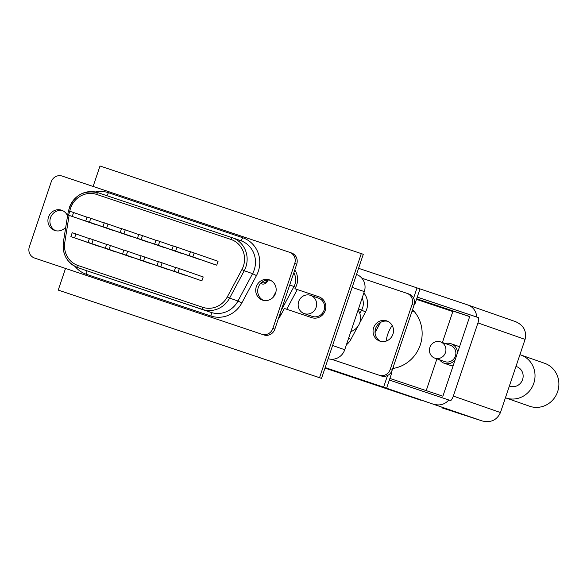 <?xml version="1.0" encoding="UTF-8"?>
<svg xmlns="http://www.w3.org/2000/svg" width="587" height="587" viewBox="0 0 587 587"><rect width="100%" height="100%" fill="white"/><g stroke="black" fill="none" stroke-linecap="round" stroke-linejoin="round"><path stroke-width="0.88" d="M267.804 280.058A4.821 4.593 109.3 0 1 260.709 283.382M261.824 282.347A3.449 3.28 -70.7 0 0 266.872 280.146M316.107 307.397A9.649 9.187 -70.7 0 0 310.574 295.371A9.649 9.187 -70.7 0 0 298.68 301.557A9.649 9.187 -70.7 0 0 304.213 313.583A9.649 9.187 -70.7 0 0 316.107 307.397M304.213 313.583L312.167 316.364A9.649 9.187 -70.7 0 0 324.061 310.178A9.649 9.187 -70.7 0 0 318.536 298.152L310.574 295.371M358.077 310.105A13.78 13.127 109.3 0 1 359.809 322.623A13.78 13.127 109.3 0 1 350.857 331.56M356.5 274.459A13.78 13.127 109.3 0 1 364.307 291.607L344.738 349.742A13.78 13.127 109.3 0 1 328.148 358.708M294.755 270.005A16.539 15.746 109.3 0 1 296.714 284.849A16.539 15.746 109.3 0 1 295.569 287.491L294.901 288.745L318.763 296.743A11.028 10.5 109.3 0 1 318.888 296.787A11.028 10.5 109.3 0 1 325.198 310.53A11.028 10.5 109.3 0 1 311.726 317.648L284.357 308.469L280.938 314.859A16.539 15.746 109.3 0 1 278.495 318.323M93.12 186.446L100.003 165.996L363.294 254.281L321.529 378.38L58.238 290.095L65.524 268.442M294.901 288.745L319.453 297M361.306 253.584L319.541 377.683L58.238 290.095M321.529 378.38L319.541 377.683M263.431 300.361A10.683 10.17 109.3 0 1 258.287 287.447A10.683 10.17 109.3 0 1 270.438 280.3M275.582 293.214A10.683 10.17 109.3 0 1 262.418 300.067A10.683 10.17 109.3 0 1 256.299 286.75A10.683 10.17 109.3 0 1 269.462 279.896A10.683 10.17 109.3 0 1 275.582 293.214M55.633 230.706A10.683 10.17 109.3 0 1 50.489 217.792A10.683 10.17 109.3 0 1 62.64 210.645M65.759 227.176A10.683 10.17 109.3 0 1 54.62 230.412A10.683 10.17 109.3 0 1 48.501 217.095A10.683 10.17 109.3 0 1 61.664 210.241A10.683 10.17 109.3 0 1 67.556 215.884M213.008 263.959L216.742 265.207L218.063 261.288L190.467 251.698L189.146 255.616L213.008 263.959M171.91 249.842L175.645 251.089L176.966 247.171L173.231 245.924L171.91 249.842L199.565 259.256M201.884 280.872L203.205 276.954L179.336 268.611L175.608 267.356L174.288 271.275L201.884 280.872L178.022 272.529L179.336 268.611M157.052 265.5L160.787 266.755L162.107 262.837L158.373 261.582L157.052 265.5L184.707 274.921M139.816 259.725L143.551 260.973L144.872 257.055L141.137 255.807L139.816 259.725L167.478 269.147M122.588 253.944L126.315 255.198L127.636 251.28L123.901 250.025L122.588 253.944L150.243 263.365M105.352 248.169L109.087 249.424L110.4 245.505L106.673 244.251L105.352 248.169L133.007 257.59M88.116 242.394L91.851 243.642L93.172 239.723L89.437 238.476L88.116 242.394L115.771 251.816M70.888 236.62L74.615 237.867L75.936 233.949L72.201 232.701L70.888 236.62L98.543 246.034M154.682 244.06L158.409 245.315L159.73 241.396L155.995 240.142L154.682 244.06L182.337 253.481M137.446 238.285L141.181 239.54L142.494 235.614L138.767 234.367L137.446 238.285L165.101 247.707M120.21 232.511L123.945 233.758L125.266 229.84L121.531 228.592L120.21 232.511L147.865 241.932M102.974 226.729L106.709 227.983L108.03 224.065L104.295 222.811L102.974 226.729L130.637 236.15M85.746 220.954L89.473 222.209L90.794 218.291L87.059 217.036L85.746 220.954L113.401 230.375M68.51 215.18L72.245 216.427L73.558 212.509L69.831 211.261L68.51 215.18L96.165 224.601M289.699 252.344L291.49 252.968A8.959 8.534 109.3 0 1 291.592 252.997A8.959 8.534 109.3 0 1 296.721 264.172L274.848 329.16A8.959 8.534 109.3 0 1 263.901 334.935L36.57 258.735A8.959 8.534 109.3 0 1 36.467 258.698A8.959 8.534 109.3 0 1 36.372 258.669M261.912 334.245A8.959 8.534 -70.7 0 0 272.86 328.463L274.848 329.16M296.721 264.172L294.733 263.475L272.86 328.463M294.733 263.475A8.959 8.534 -70.7 0 0 289.604 252.307A8.959 8.534 -70.7 0 0 289.501 252.271L62.163 176.071A8.959 8.534 -70.7 0 0 51.223 181.845L29.35 246.841A8.959 8.534 -70.7 0 0 34.479 258.009A8.959 8.534 -70.7 0 0 34.582 258.038M263.901 334.935L36.57 258.735M189.146 255.616L216.742 265.207M192.881 256.864L194.194 252.946M176.966 247.171L190.408 251.867M175.645 251.089L199.507 259.432M174.288 271.275L178.022 272.529M162.107 262.837L175.55 267.533M160.787 266.755L184.648 275.09M144.872 257.055L158.314 261.758M143.551 260.973L167.42 269.316M127.636 251.28L141.078 255.976M126.315 255.198L150.184 263.541M110.4 245.505L123.842 250.201M109.087 249.424L132.948 257.766M93.172 239.723L106.614 244.427M91.851 243.642L115.712 251.984M75.936 233.949L89.378 238.645M74.615 237.867L98.484 246.21M158.409 245.315L182.278 253.657M159.73 241.396L173.172 246.092M141.181 239.54L165.042 247.875M142.494 235.614L155.937 240.318M123.945 233.758L147.807 242.101M125.266 229.84L138.708 234.543M106.709 227.983L130.578 236.326M108.03 224.065L121.472 228.761M89.473 222.209L113.342 230.552M90.794 218.291L104.237 222.987M73.558 212.509L87.001 217.212M72.245 216.427L96.107 224.77M373.633 327.766A10.683 10.17 -70.7 0 0 379.752 341.084A10.683 10.17 -70.7 0 0 392.923 334.23A10.683 10.17 -70.7 0 0 386.804 320.913A10.683 10.17 -70.7 0 0 373.633 327.766M387.78 321.316A10.683 10.17 -70.7 0 0 375.621 328.456A10.683 10.17 -70.7 0 0 380.765 341.377M331.486 359.273L379.253 375.254A8.959 8.534 -70.7 0 0 390.194 369.48L412.067 304.484A8.959 8.534 -70.7 0 0 406.938 293.317A8.959 8.534 -70.7 0 0 406.835 293.287L361.9 278.223M407.033 293.353L408.823 293.977A8.959 8.534 109.3 0 1 408.926 294.014A8.959 8.534 109.3 0 1 414.055 305.181L412.067 304.484M390.194 369.48L392.182 370.17L414.055 305.181M392.182 370.17A8.959 8.534 109.3 0 1 381.242 375.951M331.582 359.281L379.253 375.254M434.842 358.143L444.785 361.614A8.614 8.203 -70.7 0 0 455.402 356.089A8.614 8.203 -70.7 0 0 450.471 345.354L440.521 341.876A8.614 8.203 -70.7 0 0 429.904 347.401A8.614 8.203 -70.7 0 0 434.842 358.143A8.614 8.203 -70.7 0 0 445.46 352.618A8.614 8.203 -70.7 0 0 440.521 341.876M519.928 354.687A22.739 21.653 109.3 0 1 520.757 354.959L544.626 363.294A22.739 21.653 109.3 0 1 557.65 391.646A22.739 21.653 109.3 0 1 529.613 406.233L505.752 397.891A22.739 21.653 109.3 0 1 505.429 397.781M520.757 354.959A22.739 21.653 109.3 0 1 533.788 383.304A22.739 21.653 109.3 0 1 505.752 397.891M509.384 386.019L509.846 386.18A10.339 9.84 -70.7 0 0 522.584 379.554A10.339 9.84 -70.7 0 0 516.663 366.67L515.98 366.427M459.423 347.078A10.339 9.84 -70.7 0 0 457.002 345.809L451.036 343.725A10.339 9.84 -70.7 0 0 445.335 343.556M457.515 352.758A10.339 9.84 -70.7 0 0 451.036 343.725M393.987 368.284A34.457 32.806 109.3 0 1 393.158 367.286M386.129 341.106A34.457 32.806 109.3 0 1 387.677 334.473A34.457 32.806 109.3 0 1 392.182 325.484M412.558 309.642A34.457 32.806 109.3 0 1 420.263 344.965A34.457 32.806 109.3 0 1 392.754 368.489M411.898 311.609A34.457 32.806 109.3 0 1 413.96 311.154M325.161 367.579L383.604 387.171L387.53 375.519M525.072 339.396L477.943 322.923A13.78 13.127 -70.7 0 0 478.684 317.721L476.695 317.024A13.78 13.127 -70.7 0 0 468.059 305.042L515.643 321.676C523.699 325.315 526.847 331.222 525.072 339.396L500.454 412.551C496.925 420.131 490.849 422.933 482.228 420.96L386.591 388.212L391.756 372.862L390.964 372.584M434.497 404.274A13.78 13.127 -70.7 0 0 448.776 399.974L389.335 380.046M386.591 388.212L383.604 387.171M413.578 298.115L417.019 287.894L358.576 268.303M477.943 322.923L453.325 396.078L500.454 412.551M468.059 305.042A13.78 13.127 -70.7 0 0 467.905 304.991L417.019 287.894M324.993 368.1L420.857 400.217L325.059 367.895M325.073 367.851L426.646 401.882L325.088 367.8M325.103 367.763L419.492 399.38L325.117 367.711M476.695 317.024L417.254 297.095L419.998 288.936M414.833 304.286L414.349 304.117L414.833 304.286L417.254 297.095M389.878 378.439L442.892 396.21L469.71 316.525L416.697 298.754M478.684 317.721L417.247 297.125M448.776 399.974L450.765 400.672A13.78 13.127 -70.7 0 0 453.325 396.078M439.648 359.824A10.339 9.84 -70.7 0 0 444.212 363.243L450.178 365.327A10.339 9.84 -70.7 0 0 453.105 365.855M426.221 390.626L436.904 358.862M442.4 342.537L453.003 311.037L469.673 316.62M452.826 311.55L416.491 299.363M444.212 363.243A10.339 9.84 -70.7 0 0 455.072 360.022M482.375 421.004L441.864 407.818L482.375 421.004M297.264 289.567L286.735 309.268M364.307 291.607L352.163 287.366M332.594 345.494L344.738 349.742M281.056 310.714L294.036 286.434A13.508 12.863 -70.7 0 0 293.808 272.83M289.736 284.93L295.716 287.219M272.852 297.587L275.963 291.776M279.94 314.03L281.085 314.588M95.292 191.978A26.877 25.593 109.3 0 1 108.368 192.683L242.622 237.684A3.449 1.057 -71.5 0 1 240.56 240.611M242.622 237.684A26.877 25.593 109.3 0 1 258.317 271.289A26.877 25.593 109.3 0 1 256.46 275.589L241.829 302.958A26.877 25.593 109.3 0 1 210.85 315.997L86.333 274.261A26.877 25.593 109.3 0 1 75.077 266.461M254.208 269.903A23.429 22.313 -70.7 0 0 240.787 240.692L232.437 237.772A23.429 22.313 109.3 0 1 245.858 266.982A23.429 22.313 109.3 0 1 244.236 270.732L252.586 273.652A23.429 22.313 -70.7 0 0 254.208 269.903M69.105 215.385L64.783 242.46A21.367 20.34 -70.7 0 0 78.144 265.559L202.662 307.295A21.367 20.34 -70.7 0 0 227.286 296.934L241.917 269.565A21.367 20.34 -70.7 0 0 243.392 266.146A21.367 20.34 -70.7 0 0 230.918 239.437L96.664 194.429A21.367 20.34 -70.7 0 0 69.706 211.636M241.917 269.565L244.236 270.732L229.605 298.101L237.962 301.014L252.586 273.652L256.46 275.589M69.288 207.798A23.429 22.313 109.3 0 1 97.912 192.675L232.173 237.684A23.429 22.313 109.3 0 1 232.437 237.772L232.173 237.684A2.069 0.631 108.5 0 0 230.918 239.437M85.922 270.468A23.429 22.313 -70.7 0 0 86.179 270.556A23.429 22.313 -70.7 0 0 86.436 270.644L210.953 312.387A23.429 22.313 -70.7 0 0 237.962 301.014L241.829 302.958M227.286 296.934L229.605 298.101A23.429 22.313 109.3 0 1 202.596 309.466L86.436 270.644A3.449 1.057 -71.5 0 1 86.333 274.261M78.144 265.559A2.069 0.631 108.5 0 0 78.086 267.731A23.429 22.313 109.3 0 1 77.822 267.635A23.429 22.313 109.3 0 1 63.425 242.394L64.783 242.46M202.662 307.295A2.069 0.631 108.5 0 0 202.596 309.466L210.953 312.387A3.449 1.057 -71.5 0 1 210.85 315.997M68.312 211.76L69.64 211.826M86.179 270.556L77.822 267.635C67.057 262.961 62.222 254.531 63.337 242.343L68.224 211.709C72.715 196.065 82.613 189.718 97.919 192.675A2.069 0.631 108.5 0 0 97.919 192.675A2.069 0.631 108.5 0 0 96.664 194.429M108.368 192.683A3.449 1.057 -71.5 0 1 106.563 195.581M363.845 292.972A16.957 16.143 109.3 0 1 365.518 312.013L359.743 322.828M357.688 326.666L350.887 339.381A16.957 16.143 109.3 0 1 346.411 344.789M358.466 308.96L361.651 310.075A13.508 12.863 -70.7 0 0 362.179 297.925M359.816 313.509L361.651 310.075L365.518 312.013M348.627 338.185L350.887 339.381M375.049 332.455L380.354 322.527M291.592 252.997L289.604 252.307M36.467 258.698L34.479 258.009M97.919 192.675L232.173 237.684M406.938 293.317L408.926 294.014M375.056 332.646L380.515 322.439"/></g></svg>
